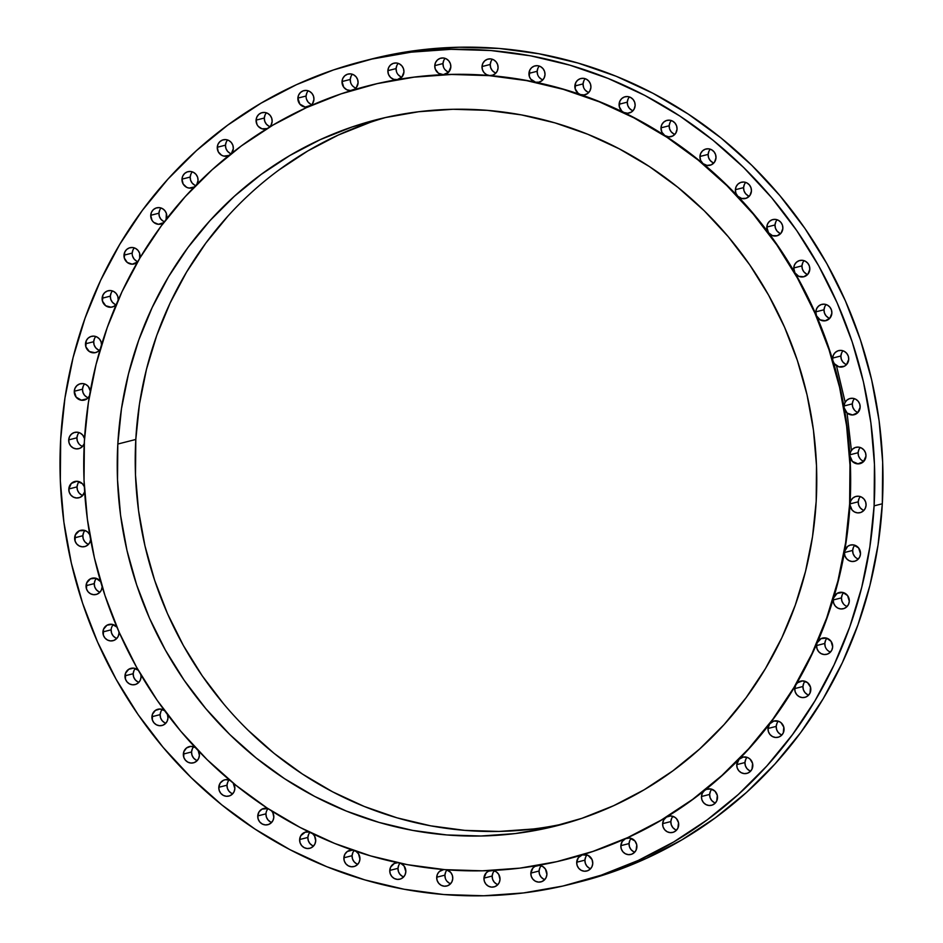 <?xml version="1.0" encoding="UTF-8"?>
<svg xmlns="http://www.w3.org/2000/svg" width="943" height="943" viewBox="0 0 943 943"><rect width="100%" height="100%" fill="white"/><g stroke="black" fill="none" stroke-linecap="round" stroke-linejoin="round"><path stroke-width="1.41" d="M845.411 364.092L842.912 362.065L841.321 359.224L840.885 355.983L832.669 358.081A8.381 8.015 75.7 0 1 838.633 350.619A8.381 8.015 75.7 0 1 848.724 359.389L848.299 356.148L846.708 353.307L844.209 351.291L841.168 350.407L838.056 350.784L835.357 352.376L833.459 354.933L832.669 358.081A8.381 8.015 -104.3 0 0 833.034 361.075A399.254 382.221 -104.3 0 1 844.221 407.965A8.381 8.015 75.7 0 1 844.091 405.961A8.381 8.015 -104.3 0 0 844.221 407.965A399.254 382.221 -104.3 0 1 849.914 455.811A8.381 8.015 75.7 0 1 849.914 454.797A8.381 8.015 -104.3 0 0 849.914 455.811A399.254 382.221 -104.3 0 1 850.02 503.892L858.236 501.806L850.02 503.892A8.381 8.015 75.7 0 1 855.985 496.431A8.381 8.015 75.7 0 1 866.075 505.2L865.65 501.971L864.059 499.118L861.56 497.102L858.519 496.218L855.407 496.596L852.708 498.187L850.81 500.757L850.02 503.892A399.254 382.221 -104.3 0 1 844.563 551.514A8.381 8.015 -104.3 0 0 844.445 552.515A8.381 8.015 75.7 0 1 850.409 545.054A8.381 8.015 75.7 0 1 860.499 553.824L860.499 553.824A8.381 8.015 75.7 0 1 854.535 561.285A8.381 8.015 75.7 0 1 844.445 552.515L844.881 555.757L846.472 558.598L848.971 560.614L852.012 561.498L855.112 561.12L857.824 559.529L859.71 556.971L860.499 553.824L858.637 547.942L853.427 544.901L850.409 545.054L847.686 546.351L844.563 551.514A399.254 382.221 -104.3 0 1 833.6 597.992A8.381 8.015 -104.3 0 0 833.247 599.96A8.381 8.015 75.7 0 1 839.211 592.499A8.381 8.015 75.7 0 1 849.301 601.28L849.301 601.28A8.381 8.015 75.7 0 1 843.337 608.742A8.381 8.015 75.7 0 1 833.247 599.96L833.683 603.202L835.274 606.043L837.773 608.058L840.814 608.954L843.914 608.565L846.625 606.974L848.511 604.416L849.301 601.28L847.592 595.587L842.712 592.428L837.101 593.395L833.6 597.992A399.254 382.221 -104.3 0 1 817.286 642.631A8.381 8.015 -104.3 0 0 816.603 645.542A8.381 8.015 75.7 0 1 822.567 638.081A8.381 8.015 75.7 0 1 832.657 646.863A8.381 8.015 75.7 0 1 826.693 654.324A8.381 8.015 75.7 0 1 816.603 645.542L817.039 648.784L818.63 651.625L821.129 653.64L824.17 654.525L827.27 654.147L829.981 652.556L831.867 649.998L832.657 646.863L831.089 641.37L826.539 638.128L821.094 638.623L817.286 642.631A399.254 382.221 -104.3 0 1 795.88 684.795L794.749 688.59A8.381 8.015 75.7 0 1 800.713 681.129A8.381 8.015 75.7 0 1 810.803 689.911L810.803 689.911A8.381 8.015 75.7 0 1 804.839 697.372A8.381 8.015 75.7 0 1 794.749 688.59L795.185 691.832L796.764 694.673L799.275 696.688L802.304 697.584L805.416 697.195L808.116 695.604L810.013 693.046L810.509 687.152L807.526 682.614L802.517 680.893L797.613 682.732L795.88 684.795A399.254 382.221 -104.3 0 1 769.688 723.87L768.003 728.479A8.381 8.015 75.7 0 1 773.967 721.018A8.381 8.015 75.7 0 1 784.057 729.799L784.057 729.799A8.381 8.015 75.7 0 1 778.093 737.261A8.381 8.015 75.7 0 1 768.003 728.479L768.427 731.721L770.018 734.562L772.529 736.577L775.559 737.473L778.67 737.084L781.37 735.493L783.268 732.935L783.798 727.171L781.063 722.739L778.859 721.383L773.849 721.053L769.688 723.87A399.254 382.221 -104.3 0 1 739.076 759.268L736.754 764.632A8.381 8.015 75.7 0 1 742.719 757.17A8.381 8.015 75.7 0 1 752.809 765.94L752.809 765.94A8.381 8.015 75.7 0 1 746.844 773.401A8.381 8.015 75.7 0 1 736.754 764.632L737.178 767.861L738.77 770.714L741.281 772.73L744.31 773.614L747.422 773.236L750.121 771.645L752.019 769.075L752.585 763.441L750.098 759.139L748.058 757.736L743.308 757.04L739.076 759.268A399.254 382.221 -104.3 0 1 704.515 790.493L702.358 793.146L701.462 796.505A8.381 8.015 75.7 0 1 707.427 789.043A8.381 8.015 75.7 0 1 717.517 797.825A8.381 8.015 75.7 0 1 711.552 805.287A8.381 8.015 75.7 0 1 701.462 796.505L701.887 799.747L703.478 802.587L705.989 804.603L709.018 805.499L712.13 805.11L714.829 803.519L716.727 800.961L717.317 795.432L715.065 791.271L711.034 788.996L706.507 789.338L704.515 790.493A399.254 382.221 -104.3 0 1 666.489 817.086L663.766 819.856L662.634 823.652A8.381 8.015 75.7 0 1 668.599 816.19A8.381 8.015 75.7 0 1 678.689 824.972L678.689 824.972A8.381 8.015 75.7 0 1 672.724 832.421A8.381 8.015 75.7 0 1 662.634 823.652L663.07 826.893L664.662 829.734L667.161 831.75L670.202 832.634L673.302 832.256L676.013 830.665L677.899 828.107L678.524 822.709L676.508 818.701L674.811 817.239L670.638 815.954L666.489 817.086A399.254 382.221 -104.3 0 1 625.563 838.645L622.25 841.451L620.848 845.671A8.381 8.015 75.7 0 1 626.812 838.209A8.381 8.015 75.7 0 1 636.902 846.979L636.902 846.979A8.381 8.015 75.7 0 1 630.938 854.441A8.381 8.015 75.7 0 1 620.848 845.671L621.284 848.9L622.875 851.753L625.374 853.769L628.415 854.653L631.515 854.275L634.226 852.684L636.112 850.115L636.761 844.845L634.957 840.991L629.582 838.021L625.563 838.645A399.254 382.221 -104.3 0 1 582.326 854.865L578.389 857.611L576.703 862.232A8.381 8.015 75.7 0 1 582.668 854.771A8.381 8.015 75.7 0 1 592.758 863.54A8.381 8.015 75.7 0 1 586.794 871.002A8.381 8.015 75.7 0 1 576.703 862.232L577.14 865.474L578.731 868.314L581.23 870.33L584.271 871.214L587.371 870.837L590.082 869.246L591.968 866.688L592.758 863.54L592.063 859.603L588.019 855.336L582.326 854.865A399.254 382.221 -104.3 0 1 565.765 859.497A399.254 382.221 -104.3 0 0 565.812 859.486A399.254 382.221 -104.3 0 0 582.326 854.865A399.254 382.221 -104.3 0 0 625.563 838.645A399.254 382.221 -104.3 0 0 666.489 817.086A399.254 382.221 -104.3 0 0 704.515 790.493A399.254 382.221 -104.3 0 0 739.076 759.268A399.254 382.221 -104.3 0 0 769.688 723.87A399.254 382.221 -104.3 0 0 795.88 684.795A399.254 382.221 -104.3 0 0 817.286 642.631A399.254 382.221 -104.3 0 0 833.6 597.992A399.254 382.221 -104.3 0 0 844.563 551.514A399.254 382.221 -104.3 0 0 850.02 503.892L849.631 503.986A399.254 382.221 75.7 0 1 565.423 859.58A399.254 382.221 75.7 0 1 84.375 441.3L88.394 402.531L96.056 364.446L107.29 327.398L121.989 291.752L140.012 257.852L161.194 226.014L185.311 196.557L212.14 169.752L241.42 145.87L272.881 125.124L306.204 107.738L341.083 93.864L377.176 83.632L414.13 77.149L451.591 74.473L489.205 75.64L526.595 80.615L563.419 89.385L599.312 101.832L633.932 117.851L666.949 137.289L698.032 159.956L726.9 185.641L753.257 214.085L776.867 245.015L797.483 278.138L814.917 313.135L829.003 349.676L839.6 387.396L846.614 425.93L849.973 464.923L849.631 503.986L845.612 542.755L837.95 580.841L826.716 617.889L812.017 653.534L793.994 687.435L772.812 719.273L748.695 748.73L721.866 775.535L692.586 799.416L661.126 820.162L627.802 837.549L592.923 851.423L556.83 861.654L519.876 868.138L482.415 870.813L444.801 869.646L407.411 864.672L370.587 855.902L334.694 843.455L300.074 827.435L267.058 807.998L235.974 785.33L207.106 759.645L180.75 731.202L157.139 700.272L136.523 667.149L119.089 632.152L105.003 595.611L94.406 557.891L87.393 519.357L84.033 480.364L84.375 441.3A399.254 382.221 75.7 0 1 368.583 85.707A399.254 382.221 75.7 0 1 849.631 503.986L852.048 509.974L854.547 511.99L857.588 512.874L860.7 512.497L863.399 510.906L865.285 508.336L866.075 505.2A8.381 8.015 75.7 0 1 860.122 512.662A8.381 8.015 75.7 0 1 850.02 503.892A399.254 382.221 -104.3 0 0 849.914 455.811L852.437 461.433L857.953 463.815L863.458 461.646L865.969 456.117A8.381 8.015 75.7 0 1 849.914 455.811A399.254 382.221 -104.3 0 0 844.221 407.965L847.179 413.093L852.625 414.955L857.824 412.633L860.146 407.27A8.381 8.015 75.7 0 1 844.221 407.965A399.254 382.221 -104.3 0 0 833.034 361.075A8.381 8.015 75.7 0 1 832.669 358.081L840.885 355.983A8.381 8.015 -104.3 0 0 846.566 364.576L848.724 359.389A8.381 8.015 75.7 0 1 833.034 361.075A399.254 382.221 -104.3 0 0 816.508 315.799L820.115 319.842L825.302 320.761L829.864 318.168L831.867 313.17A8.381 8.015 75.7 0 1 816.508 315.799A399.254 382.221 -104.3 0 0 794.902 272.81L798.709 276.287L803.719 276.771L807.962 274.095L809.801 269.285A8.381 8.015 75.7 0 1 794.902 272.81A399.254 382.221 -104.3 0 0 768.521 232.744L772.458 235.644L777.244 235.726L781.181 232.98L782.855 228.371A8.381 8.015 75.7 0 1 768.521 232.744A399.254 382.221 -104.3 0 0 737.744 196.168L741.74 198.501L746.278 198.23L749.897 195.437L751.441 191.028A8.381 8.015 75.7 0 1 737.744 196.168A399.254 382.221 -104.3 0 0 703.018 163.622L707.014 165.414L711.281 164.825L714.594 162.007L715.996 157.799A8.381 8.015 75.7 0 1 703.018 163.622A399.254 382.221 -104.3 0 0 664.862 135.58L668.787 136.853L672.76 135.981L675.766 133.175L677.039 129.167A8.381 8.015 75.7 0 1 664.862 135.58A399.254 382.221 -104.3 0 0 623.83 112.453L627.614 113.243L631.291 112.123L634.002 109.353L635.134 105.557A8.381 8.015 75.7 0 1 623.83 112.453A399.254 382.221 -104.3 0 0 580.511 94.571L584.118 94.925L587.477 93.605L589.905 90.882L590.919 87.298A8.381 8.015 75.7 0 1 580.511 94.571A8.381 8.015 75.7 0 1 574.865 85.99L583.069 83.903A8.381 8.015 -104.3 0 0 588.75 92.497M631.822 110.248L629.323 108.233L627.732 105.392L627.295 102.15L619.091 104.237A8.381 8.015 75.7 0 1 625.044 96.775A8.381 8.015 75.7 0 1 635.134 105.557L634.71 102.316L633.118 99.475L630.619 97.459L627.578 96.563L624.466 96.952L621.767 98.543L619.869 101.101L619.315 106.748L621.791 111.05L623.83 112.453A8.381 8.015 75.7 0 1 619.091 104.237L627.295 102.15A8.381 8.015 -104.3 0 0 632.977 110.744M673.715 133.859L671.216 131.843L669.624 129.002L669.188 125.761L660.984 127.847A8.381 8.015 75.7 0 1 666.949 120.386A8.381 8.015 75.7 0 1 677.039 129.167L676.602 125.926L675.011 123.085L672.512 121.069L669.471 120.185L666.371 120.563L663.66 122.154L661.774 124.712L660.984 127.847L661.903 132.256L664.862 135.58A8.381 8.015 75.7 0 1 660.984 127.847L669.188 125.761A8.381 8.015 -104.3 0 0 674.87 134.354M712.672 162.491L710.173 160.475L708.582 157.634L708.146 154.393L699.942 156.479A8.381 8.015 75.7 0 1 705.894 149.018A8.381 8.015 75.7 0 1 715.996 157.799L715.56 154.558L713.969 151.717L711.47 149.701L708.429 148.805L705.317 149.194L702.618 150.786L700.732 153.344L699.942 156.479L700.637 160.428L703.018 163.622A8.381 8.015 75.7 0 1 699.942 156.479L708.146 154.393A8.381 8.015 -104.3 0 0 713.827 162.986M748.117 195.72L745.618 193.704L744.027 190.863L743.591 187.622L735.387 189.708A8.381 8.015 75.7 0 1 741.351 182.247A8.381 8.015 75.7 0 1 751.441 191.028L751.005 187.787L749.414 184.946L746.915 182.918L743.874 182.034L740.774 182.423L738.063 184.015L736.177 186.573L735.387 189.708L735.905 193.185L737.744 196.168A8.381 8.015 75.7 0 1 735.387 189.708L743.591 187.622A8.381 8.015 -104.3 0 0 749.272 196.215M779.543 233.062L777.044 231.047L775.452 228.206L775.016 224.964L766.812 227.051A8.381 8.015 75.7 0 1 772.765 219.589A8.381 8.015 75.7 0 1 782.855 228.371L782.431 225.129L780.839 222.289L778.34 220.273L775.299 219.377L772.187 219.766L769.488 221.357L767.59 223.915L766.812 227.051L768.521 232.744A8.381 8.015 75.7 0 1 766.812 227.051L775.016 224.964A8.381 8.015 -104.3 0 0 780.698 233.558M806.477 273.977L803.978 271.961L802.387 269.12L801.963 265.879L793.747 267.965A8.381 8.015 75.7 0 1 799.711 260.504A8.381 8.015 75.7 0 1 809.801 269.285L809.365 266.044L807.774 263.203L805.275 261.176L802.234 260.292L799.134 260.681L796.422 262.272L794.536 264.83L793.747 267.965L794.902 272.81A8.381 8.015 75.7 0 1 793.747 267.965L801.963 265.879A8.381 8.015 -104.3 0 0 807.632 274.472M828.543 317.862L826.044 315.846L824.453 313.005L824.017 309.764L815.813 311.85A8.381 8.015 75.7 0 1 821.777 304.389A8.381 8.015 75.7 0 1 831.867 313.17L831.431 309.929L829.84 307.088L827.341 305.072L824.3 304.188L821.2 304.565L818.489 306.157L816.603 308.715L815.813 311.85L816.508 315.799A8.381 8.015 75.7 0 1 815.813 311.85L824.017 309.764A8.381 8.015 -104.3 0 0 829.699 318.357M854.334 409.946L852.743 407.105L852.307 403.863L844.091 405.961A8.381 8.015 75.7 0 1 850.056 398.5A8.381 8.015 75.7 0 1 860.146 407.27L859.721 404.028L858.13 401.188L855.631 399.172L852.59 398.288L849.478 398.665L846.779 400.256L844.881 402.814L844.091 405.961L852.307 403.863A8.381 8.015 -104.3 0 0 857.989 412.456M860.146 458.793L858.554 455.952L858.118 452.711L849.914 454.797A8.381 8.015 75.7 0 1 855.867 447.336A8.381 8.015 75.7 0 1 865.969 456.117L865.533 452.876L863.941 450.035L861.442 448.008L858.401 447.123L855.289 447.512L852.59 449.104L850.692 451.662L849.914 454.797L858.118 452.711A8.381 8.015 -104.3 0 0 863.8 461.304M862.762 509.904L860.264 507.888L858.672 505.035L858.236 501.806A8.381 8.015 -104.3 0 0 863.906 510.399M874.208 503.892A8.381 8.015 -104.3 0 0 874.291 502.218M854.676 556.511L853.085 553.659L852.661 550.429L844.445 552.515L852.661 550.429A8.381 8.015 -104.3 0 0 858.33 559.022M843.478 603.956L841.899 601.115L841.462 597.874L833.247 599.96L841.462 597.874A8.381 8.015 -104.3 0 0 847.132 606.467M825.243 646.698L824.819 643.456L816.603 645.542L824.819 643.456A8.381 8.015 -104.3 0 0 830.488 652.049M807.479 694.602L804.98 692.586L803.389 689.746L802.953 686.504L794.749 688.59L802.953 686.504A8.381 8.015 -104.3 0 0 808.634 695.097M780.733 734.491L778.234 732.475L776.643 729.634L776.207 726.393L768.003 728.479L776.207 726.393A8.381 8.015 -104.3 0 0 781.888 734.986M749.485 770.643L746.986 768.628L745.394 765.775L744.958 762.545L736.754 764.632L744.958 762.545A8.381 8.015 -104.3 0 0 750.64 771.138M714.193 802.517L711.694 800.501L710.103 797.66L709.666 794.419L701.462 796.505L709.666 794.419A8.381 8.015 -104.3 0 0 715.348 803.012M675.377 829.663L672.866 827.648L671.286 824.795L670.85 821.565L662.634 823.652L670.85 821.565A8.381 8.015 -104.3 0 0 676.52 830.158M633.59 851.682L631.079 849.655L629.488 846.814L629.064 843.572L620.848 845.671L629.064 843.572A8.381 8.015 -104.3 0 0 634.733 852.177M589.446 868.244L586.935 866.228L585.355 863.375L584.919 860.146L576.703 862.232L584.919 860.146A8.381 8.015 -104.3 0 0 590.589 868.739M538.099 865.426A8.381 8.015 75.7 0 1 546.905 874.42L545.419 869.033L542.708 866.499L539.231 865.426L534.917 866.405L532.854 868.102L530.85 873.1L531.286 876.342L532.878 879.182L535.376 881.21L538.418 882.094L541.518 881.705L544.229 880.114L546.115 877.556L546.905 874.42A8.381 8.015 75.7 0 1 540.952 881.882A8.381 8.015 75.7 0 1 530.85 873.1L539.066 871.014A8.381 8.015 -104.3 0 0 544.736 879.607M492.588 870.472A8.381 8.015 75.7 0 1 500.014 879.442L498.729 874.373L496.336 871.851L493.177 870.542L488.663 871.108L486.282 872.77L483.959 878.122L484.396 881.363L485.975 884.204L488.486 886.231L491.515 887.115L494.627 886.726L497.338 885.135L499.224 882.577L500.014 879.442A8.381 8.015 75.7 0 1 494.049 886.903A8.381 8.015 75.7 0 1 483.959 878.122L492.175 876.035A8.381 8.015 -104.3 0 0 497.845 884.628M445.355 878.369L444.919 875.139L436.703 877.226A8.381 8.015 75.7 0 1 443.776 869.564L439.391 871.521L437.493 874.09L436.703 877.226L437.139 880.456L438.731 883.308L441.23 885.324L444.271 886.208L447.371 885.831L450.082 884.239L451.968 881.681L452.758 878.534A8.381 8.015 75.7 0 1 446.793 885.996A8.381 8.015 75.7 0 1 436.703 877.226L444.919 875.139A8.381 8.015 -104.3 0 0 450.589 883.732M402.52 876.424L400.021 874.409L398.429 871.556L397.993 868.326L389.777 870.413A8.381 8.015 75.7 0 1 397.592 862.715L394.268 863.493L390.685 867.053L389.777 870.413L390.213 873.642L391.805 876.495L394.304 878.511L397.345 879.395L400.445 879.017L403.156 877.426L405.042 874.868L405.832 871.721A8.381 8.015 75.7 0 1 399.879 879.182A8.381 8.015 75.7 0 1 389.777 870.413L397.993 868.326A8.381 8.015 -104.3 0 0 403.663 876.919M352.482 850.126L347.319 851.482L344.89 854.205L343.877 857.788L344.301 861.018L345.892 863.871L348.403 865.886L351.433 866.77L354.544 866.393L357.244 864.802L359.142 862.244L359.931 859.097A8.381 8.015 75.7 0 1 353.967 866.558A8.381 8.015 75.7 0 1 343.877 857.788L352.081 855.702A8.381 8.015 -104.3 0 0 357.762 864.295M309.104 832.009L305.261 832.174L300.782 835.734L299.65 839.529L300.086 842.771L301.666 845.612L304.176 847.639L307.206 848.523L310.318 848.134L313.017 846.543L314.915 843.985L315.705 840.85A8.381 8.015 75.7 0 1 309.74 848.311A8.381 8.015 75.7 0 1 299.65 839.529L307.866 837.443A8.381 8.015 -104.3 0 0 313.536 846.036M268.036 808.611L262.024 809.118L259.019 811.911L257.757 815.919L258.182 819.161L259.773 822.001L262.284 824.017L265.313 824.913L268.425 824.524L271.124 822.933L273.022 820.375L273.812 817.239A8.381 8.015 75.7 0 1 267.847 824.701A8.381 8.015 75.7 0 1 257.757 815.919L265.961 813.833A8.381 8.015 -104.3 0 0 271.643 822.426M229.88 780.297L225.589 779.672L223.503 780.274L220.191 783.079L218.8 787.287L219.236 790.529L220.815 793.369L223.326 795.397L226.355 796.281L229.467 795.892L232.167 794.301L234.064 791.743L234.854 788.607A8.381 8.015 75.7 0 1 228.89 796.069A8.381 8.015 75.7 0 1 218.8 787.287L227.004 785.201A8.381 8.015 -104.3 0 0 232.685 793.794M195.201 747.457L190.745 746.385L186.502 747.976L183.814 751.736L183.779 757.3L185.37 760.141L187.869 762.168L190.91 763.052L194.022 762.663L196.722 761.072L198.619 758.514L199.409 755.378A8.381 8.015 75.7 0 1 193.445 762.84A8.381 8.015 75.7 0 1 183.355 754.058L191.559 751.972A8.381 8.015 -104.3 0 0 197.24 760.565M164.66 722.727L162.161 720.711L160.569 717.871L160.145 714.629L151.929 716.715A8.381 8.015 75.7 0 1 164.506 710.586L159.933 709.03L155.371 710.421L152.424 714.275L152.365 719.957L153.945 722.798L156.455 724.825L159.485 725.709L162.597 725.32L165.296 723.729L167.194 721.171L167.984 718.036A8.381 8.015 75.7 0 1 162.019 725.497A8.381 8.015 75.7 0 1 151.929 716.715L160.145 714.629A8.381 8.015 -104.3 0 0 165.815 723.222M137.725 681.824L135.226 679.797L133.635 676.956L133.199 673.715L124.983 675.801A8.381 8.015 75.7 0 1 138.291 670.273L133.6 668.151L128.731 669.306L125.537 673.243L125.419 679.043L127.01 681.883L129.509 683.911L132.55 684.795L135.662 684.406L138.362 682.815L140.248 680.257L141.037 677.121A8.381 8.015 75.7 0 1 135.085 684.583A8.381 8.015 75.7 0 1 124.983 675.801L133.199 673.715A8.381 8.015 -104.3 0 0 138.869 682.308M115.659 637.928L113.16 635.912L111.569 633.071L111.133 629.83L102.928 631.916A8.381 8.015 75.7 0 1 116.897 627.083L112.146 624.337L106.983 625.221L103.518 629.24L103.353 635.158L104.944 637.998L107.455 640.026L110.484 640.91L113.596 640.521L116.295 638.93L118.193 636.372L118.983 633.236A8.381 8.015 75.7 0 1 113.019 640.698A8.381 8.015 75.7 0 1 102.928 631.916L111.133 629.83A8.381 8.015 -104.3 0 0 116.814 638.423M98.791 591.709L96.292 589.693L94.701 586.852L94.276 583.611L86.061 585.697A8.381 8.015 75.7 0 1 100.63 581.642L95.868 578.248L90.445 578.837L86.697 582.904L86.497 588.939L88.076 591.78L90.587 593.795L93.616 594.679L96.728 594.302L99.428 592.711L101.325 590.153L102.115 587.017A8.381 8.015 75.7 0 1 96.151 594.479A8.381 8.015 75.7 0 1 86.061 585.697L94.276 583.611A8.381 8.015 -104.3 0 0 99.946 592.204M90.634 539.738A8.381 8.015 75.7 0 1 84.729 546.598A8.381 8.015 75.7 0 1 74.638 537.816L82.854 535.73A8.381 8.015 -104.3 0 0 88.524 544.323M84.34 486.729L82.347 483.653L76.831 481.284L71.326 483.441L68.827 488.981L69.263 492.211L70.843 495.063L73.354 497.079L76.383 497.963L79.495 497.574L82.194 495.983L84.646 491.869A8.381 8.015 75.7 0 1 68.827 488.981L77.031 486.883A8.381 8.015 -104.3 0 0 82.713 495.476M78.941 443.882L77.35 441.029L76.925 437.8L68.709 439.886A8.381 8.015 75.7 0 1 84.528 438.648L82.736 435.112L80.238 433.096L77.196 432.212L74.096 432.601L71.385 434.193L69.499 436.75L68.709 439.886L69.145 443.127L70.725 445.968L73.236 447.984L76.265 448.868L79.377 448.491L82.088 446.899L84.245 443.693A8.381 8.015 75.7 0 1 68.709 439.886L76.925 437.8A8.381 8.015 -104.3 0 0 82.595 446.393M90.304 391.074L88.324 386.489L85.813 384.473L82.784 383.589L79.672 383.966L76.972 385.557L75.075 388.127L74.285 391.262L76.147 397.144L81.369 400.186L87.098 398.736L89.455 395.93A8.381 8.015 75.7 0 1 74.285 391.262L82.501 389.176A8.381 8.015 -104.3 0 0 88.17 397.769M101.538 345.126L101.101 341.885L99.522 339.044L97.011 337.028L93.982 336.144L90.87 336.521L88.159 338.113L86.273 340.671L85.837 346.812L89.373 351.539L94.984 352.717L97.683 351.692L100.194 349.264A8.381 8.015 75.7 0 1 85.483 343.806L93.699 341.72A8.381 8.015 -104.3 0 0 99.369 350.313M116.319 304.4A8.381 8.015 75.7 0 1 102.127 298.236L110.343 296.137A8.381 8.015 -104.3 0 0 116.013 304.73M114.869 304.247L112.37 302.22L110.779 299.379L110.343 296.137L102.127 298.236A8.381 8.015 75.7 0 1 108.091 290.774A8.381 8.015 75.7 0 1 118.111 300.251A8.381 8.015 -104.3 0 0 118.181 299.544L117.757 296.302L116.166 293.462L113.655 291.446L110.626 290.562L107.514 290.939L104.814 292.53L102.917 295.088L102.457 301.1L105.71 305.744L111.026 307.206L113.69 306.463L116.307 304.4M139.694 258.465L139.611 253.254L138.02 250.414L135.521 248.398L132.48 247.514L129.368 247.891L126.668 249.482L124.782 252.04L124.276 257.934L127.27 262.472L132.279 264.193L137.584 261.977A8.381 8.015 75.7 0 1 123.993 255.176L132.197 253.089A8.381 8.015 -104.3 0 0 137.784 261.647M134.366 247.903A8.381 8.015 -104.3 0 0 132.197 253.089L123.993 255.176A8.381 8.015 75.7 0 1 129.945 247.726A8.381 8.015 75.7 0 1 140.047 256.496L140.047 256.496A8.381 8.015 75.7 0 1 139.741 258.311M163.469 221.299L160.97 219.283L159.379 216.442L158.943 213.201L150.739 215.287A8.381 8.015 75.7 0 1 156.691 207.837A8.381 8.015 75.7 0 1 166.793 216.607L166.793 216.607A8.381 8.015 75.7 0 1 166.109 219.507L166.357 213.366L164.766 210.525L162.267 208.509L159.226 207.625L156.125 208.002L153.414 209.594L151.528 212.151L150.739 215.287L152.023 220.356L153.721 222.348L158.412 224.293L163.717 222.642A8.381 8.015 75.7 0 1 150.739 215.287L158.943 213.201A8.381 8.015 -104.3 0 0 164.412 221.723M196.828 184.392L198.042 180.455L197.606 177.225L196.014 174.372L193.515 172.357L190.474 171.473L187.362 171.862L184.663 173.453L182.777 176.011L181.987 179.146L183.142 183.991L186.726 187.362L189.06 188.081L194.305 186.962A8.381 8.015 75.7 0 1 181.987 179.146L190.191 177.06A8.381 8.015 -104.3 0 0 195.649 185.571M194.718 185.158L192.219 183.142L190.627 180.29L190.191 177.06L181.987 179.146A8.381 8.015 75.7 0 1 187.94 171.685A8.381 8.015 75.7 0 1 198.042 180.455L198.042 180.455A8.381 8.015 75.7 0 1 196.816 184.392M230.009 153.273L227.511 151.257L225.919 148.416L225.483 145.175L217.279 147.261A8.381 8.015 75.7 0 1 223.232 139.812A8.381 8.015 75.7 0 1 231.412 153.485L233.334 148.581L232.897 145.34L231.306 142.499L228.807 140.483L225.766 139.599L222.666 139.977L219.955 141.568L218.069 144.126L217.279 147.261L218.304 151.894L221.581 155.253L223.75 156.09L228.925 155.454A8.381 8.015 75.7 0 1 217.279 147.261L225.483 145.175A8.381 8.015 -104.3 0 0 231.082 153.744M268.838 126.138L266.327 124.111L264.747 121.27L264.311 118.028L256.095 120.126A8.381 8.015 75.7 0 1 262.06 112.665A8.381 8.015 75.7 0 1 272.15 121.435L272.15 121.435A8.381 8.015 75.7 0 1 269.38 127.211L271.018 125.23L272.15 121.435L271.714 118.205L270.134 115.352L267.623 113.337L264.594 112.453L261.482 112.83L258.783 114.421L256.885 116.979L256.095 120.126L257.015 124.523L258.288 126.397L261.989 128.79L267.093 128.613A8.381 8.015 75.7 0 1 256.095 120.126L264.311 118.028A8.381 8.015 -104.3 0 0 269.981 126.621M308.267 106.807A8.381 8.015 75.7 0 1 297.882 98.107L306.098 96.021A8.381 8.015 -104.3 0 0 311.768 104.614M308.267 90.823A8.381 8.015 -104.3 0 0 306.098 96.021L297.882 98.107A8.381 8.015 75.7 0 1 303.846 90.646A8.381 8.015 75.7 0 1 313.936 99.428L313.512 96.186L311.921 93.345L309.41 91.318L306.381 90.434L303.269 90.823L300.569 92.414L298.672 94.972L297.882 98.107L299.827 104.095L305.202 107.066L311.072 105.274L312.546 103.636L313.936 99.428A8.381 8.015 75.7 0 1 310.129 105.97M351.939 90.363A8.381 8.015 75.7 0 1 342.026 81.546L350.242 79.46A8.381 8.015 -104.3 0 0 355.912 88.053M350.666 82.689L350.242 79.46L342.026 81.546A8.381 8.015 75.7 0 1 347.991 74.084A8.381 8.015 75.7 0 1 358.081 82.854L357.645 79.625L356.065 76.772L353.554 74.756L350.525 73.872L347.413 74.249L344.702 75.841L342.816 78.41L342.026 81.546L343.735 87.227L346.776 89.75L350.56 90.552L354.639 89.161L356.395 87.475L358.081 82.854A8.381 8.015 75.7 0 1 352.965 90.056M583.505 87.133L583.069 83.903L574.865 85.99A8.381 8.015 75.7 0 1 580.829 78.528A8.381 8.015 75.7 0 1 590.919 87.298L590.483 84.068L588.892 81.216L586.393 79.2L583.352 78.316L580.251 78.693L577.54 80.296L575.654 82.854L575.147 88.736L578.142 93.286L580.511 94.571A399.254 382.221 -104.3 0 0 535.553 82.206L538.924 82.171L541.954 80.685L544.111 78.033L545.007 74.674A8.381 8.015 75.7 0 1 535.553 82.206A399.254 382.221 -104.3 0 0 489.594 75.534L492.694 75.157L495.405 73.566L497.291 71.008L498.081 67.861A8.381 8.015 75.7 0 1 489.594 75.534A399.254 382.221 -104.3 0 0 443.304 74.65L448.503 72.316L450.825 66.965A8.381 8.015 75.7 0 1 443.304 74.65A399.254 382.221 -104.3 0 0 397.38 79.577L401.942 76.984L403.934 71.986A8.381 8.015 75.7 0 1 397.38 79.577A8.381 8.015 75.7 0 1 387.879 70.666L396.095 68.58A8.381 8.015 -104.3 0 0 401.765 77.173M443.422 66.8L442.986 63.558L434.77 65.645A8.381 8.015 75.7 0 1 440.735 58.183A8.381 8.015 75.7 0 1 450.825 66.965L450.4 63.723L448.809 60.882L446.298 58.867L443.269 57.983L440.157 58.36L437.458 59.951L435.56 62.509L434.77 65.645L435.289 69.122L438.448 73.236L443.304 74.65A8.381 8.015 75.7 0 1 434.77 65.645L442.986 63.558A8.381 8.015 -104.3 0 0 448.656 72.151M537.593 74.509L537.168 71.279L528.952 73.365A8.381 8.015 75.7 0 1 534.917 65.904A8.381 8.015 75.7 0 1 545.007 74.674L544.571 71.444L542.979 68.591L540.48 66.576L537.439 65.692L534.339 66.069L531.628 67.672L529.742 70.23L529.306 76.359L530.661 79.047L535.553 82.206A8.381 8.015 75.7 0 1 528.952 73.365L537.168 71.279A8.381 8.015 -104.3 0 0 542.838 79.872M494.769 72.564L492.258 70.548L490.678 67.696L490.242 64.466L482.026 66.552A8.381 8.015 75.7 0 1 487.991 59.091A8.381 8.015 75.7 0 1 498.081 67.861L497.645 64.631L496.065 61.778L493.554 59.763L490.525 58.879L487.413 59.256L484.714 60.859L482.816 63.417L482.026 66.552L482.462 69.782L484.054 72.635L486.553 74.65L489.594 75.534A8.381 8.015 75.7 0 1 482.026 66.552L490.242 64.466A8.381 8.015 -104.3 0 0 495.912 73.059M846.566 364.576L844.35 366.261L838.916 366.839L834.307 363.668L833.034 361.075A399.254 382.221 -104.3 0 0 816.508 315.799A399.254 382.221 -104.3 0 0 794.902 272.81A399.254 382.221 -104.3 0 0 768.521 232.744A399.254 382.221 -104.3 0 0 737.744 196.168A399.254 382.221 -104.3 0 0 703.018 163.622A399.254 382.221 -104.3 0 0 664.862 135.58A399.254 382.221 -104.3 0 0 623.83 112.453A399.254 382.221 -104.3 0 0 580.511 94.571A399.254 382.221 -104.3 0 0 535.553 82.206A399.254 382.221 -104.3 0 0 489.594 75.534A399.254 382.221 -104.3 0 0 443.304 74.65A399.254 382.221 -104.3 0 0 397.38 79.577A399.254 382.221 -104.3 0 0 368.972 85.613A399.254 382.221 -104.3 0 0 368.902 85.624A399.254 382.221 -104.3 0 1 397.38 79.577L393.761 79.33L390.591 77.479L388.481 74.379L387.879 70.666A8.381 8.015 75.7 0 1 393.844 63.205A8.381 8.015 75.7 0 1 403.934 71.986L403.498 68.745L401.907 65.904L399.408 63.888L396.378 63.004L393.266 63.381L390.555 64.973L388.669 67.531L387.879 70.666L396.095 68.58L396.885 65.444M223.762 704.032L202.215 675.801L183.402 645.566L167.489 613.634L154.64 580.287L144.963 545.867L138.562 510.693L135.497 475.119L135.804 439.462L117.816 444.035A364.363 348.804 75.7 0 1 377.188 119.525A364.363 348.804 75.7 0 1 816.19 501.252A364.363 348.804 75.7 0 1 556.818 825.762A364.363 348.804 75.7 0 1 117.816 444.035L135.804 439.462A364.363 348.804 -104.3 0 0 565.788 823.345M572.012 883.839L580.228 881.74A424.385 406.268 -104.3 0 0 882.318 503.774L874.102 505.861L882.318 503.774A424.385 406.268 -104.3 0 0 370.988 59.161L362.772 61.26A424.385 406.268 75.7 0 1 874.102 505.861A424.385 406.268 75.7 0 1 572.012 883.839A424.385 406.268 75.7 0 1 60.682 439.226A424.385 406.268 75.7 0 1 362.772 61.26M60.682 439.226L64.949 398.029L73.094 357.538L85.047 318.168L100.665 280.271L119.832 244.237L142.334 210.395L167.972 179.076L196.486 150.585L227.617 125.207L261.058 103.164L296.479 84.67L333.551 69.923L371.907 59.055L411.183 52.16L451.013 49.319L490.985 50.545L530.744 55.849L569.878 65.161L608.035 78.399L644.835 95.42L679.927 116.083L712.967 140.177L743.65 167.477L771.669 197.712L796.752 230.587L818.665 265.796L837.207 302.998L852.177 341.837L863.446 381.927L870.896 422.9L874.456 464.333L874.102 505.861L869.835 547.07L861.69 587.548L849.749 626.93L834.119 664.815L814.964 700.849L792.45 734.691L766.824 766.011L738.298 794.501L707.167 819.891L673.738 841.934L638.305 860.417L601.245 875.163L562.877 886.043L523.601 892.927L483.783 895.767L443.799 894.542L404.052 889.237L364.906 879.925L326.749 866.7L289.949 849.667L254.869 829.003L221.817 804.909L191.146 777.61L163.127 747.375L138.032 714.499L116.119 679.29L97.589 642.089L82.607 603.249L71.35 563.16L63.888 522.198L60.328 480.753L60.682 439.226M68.792 439.096A424.385 406.268 -104.3 0 0 68.709 440.794M579.886 881.835L609.449 873.077L646.521 858.33L681.942 839.836L715.383 817.793L746.514 792.415L775.028 763.924L800.666 732.605L823.168 698.763L842.335 662.729L857.953 624.832L869.906 585.462L878.051 544.971L882.318 503.774L882.672 462.247L879.112 420.802L871.65 379.84L860.393 339.751L845.411 300.911L826.881 263.71L804.968 228.501L779.873 195.625L751.854 165.39L721.183 138.091L688.131 113.997L653.051 93.333L616.25 76.3L578.094 63.075L538.948 53.763L499.201 48.458L459.217 47.233L419.399 50.073L370.634 59.256M585.238 78.705A8.381 8.015 -104.3 0 0 583.069 83.903L583.858 80.756M587.595 92.001L585.096 89.986M629.464 96.964A8.381 8.015 -104.3 0 0 627.295 102.15L628.085 99.015M671.357 120.574A8.381 8.015 -104.3 0 0 669.188 125.761L669.978 122.625M710.315 149.206A8.381 8.015 -104.3 0 0 708.146 154.393L708.936 151.257M745.76 182.435A8.381 8.015 -104.3 0 0 743.591 187.622L744.381 184.486M777.185 219.778A8.381 8.015 -104.3 0 0 775.016 224.964L775.806 221.829M804.131 260.692A8.381 8.015 -104.3 0 0 801.963 265.879L802.752 262.743M826.186 304.577A8.381 8.015 -104.3 0 0 824.017 309.764L824.807 306.628M843.054 350.796A8.381 8.015 -104.3 0 0 840.885 355.983L841.675 352.847M854.476 398.677A8.381 8.015 -104.3 0 0 852.307 403.863L853.097 400.728M860.287 447.524A8.381 8.015 -104.3 0 0 858.118 452.711L858.908 449.575M860.405 496.607A8.381 8.015 -104.3 0 0 858.236 501.806L859.026 498.658M854.83 545.231A8.381 8.015 -104.3 0 0 852.661 550.429L853.45 547.294M843.631 592.687A8.381 8.015 -104.3 0 0 841.462 597.874L842.252 594.738M826.987 638.27A8.381 8.015 -104.3 0 0 824.819 643.456L825.608 640.321M805.122 681.317A8.381 8.015 -104.3 0 0 802.953 686.504L803.742 683.369M778.376 721.206A8.381 8.015 -104.3 0 0 776.207 726.393L776.997 723.257M747.127 757.347A8.381 8.015 -104.3 0 0 744.958 762.545L745.748 759.398M711.835 789.232A8.381 8.015 -104.3 0 0 709.666 794.419L710.456 791.283M673.019 816.379A8.381 8.015 -104.3 0 0 670.85 821.565L671.64 818.43M631.232 838.386A8.381 8.015 -104.3 0 0 629.064 843.572L629.853 840.437M587.088 854.947A8.381 8.015 -104.3 0 0 584.919 860.146L585.709 857.01M543.592 879.112L541.093 877.096L539.502 874.255L539.066 871.014L539.856 867.878M496.702 884.133L494.191 882.118L492.6 879.277L492.175 876.035L492.965 872.9M447.088 869.941A8.381 8.015 -104.3 0 0 444.919 875.139L445.709 871.992M449.446 883.237L446.935 881.222M400.068 863.234A8.381 8.015 -104.3 0 0 397.993 868.326L398.783 865.179M356.607 863.8L354.108 861.784L352.517 858.932L352.081 855.702L352.871 852.555M312.381 845.541L309.882 843.525L308.29 840.685L307.866 837.443L308.644 834.307M270.488 821.931L267.989 819.915L266.397 817.074L265.961 813.833L257.757 815.919A8.381 8.015 75.7 0 1 267.953 808.587M231.53 793.299L229.031 791.283L227.44 788.442L227.004 785.201L227.793 782.065M196.085 760.082L193.586 758.054L191.995 755.213L191.559 751.972L192.348 748.836M162.302 709.442A8.381 8.015 -104.3 0 0 160.145 714.629L160.923 711.494M135.368 668.528A8.381 8.015 -104.3 0 0 133.199 673.715L133.989 670.579M96.434 578.424A8.381 8.015 -104.3 0 0 94.276 583.611L95.054 580.475M87.369 543.828L84.87 541.812L83.279 538.972L82.854 535.73L83.632 532.595M81.558 494.992L79.059 492.965L77.467 490.124L77.031 486.883L77.821 483.747M79.094 432.601A8.381 8.015 -104.3 0 0 76.925 437.8L77.715 434.664M87.027 397.274L84.516 395.258L82.937 392.406L82.501 389.176L83.29 386.029M98.225 349.818L95.715 347.802L94.123 344.961L93.699 341.72L94.489 338.584M112.512 290.951A8.381 8.015 -104.3 0 0 110.343 296.137L111.133 293.002M132.197 253.089L132.987 249.954M136.723 261.187L134.224 259.172L132.633 256.331M161.112 208.014A8.381 8.015 -104.3 0 0 158.943 213.201L159.732 210.065M192.36 171.862A8.381 8.015 -104.3 0 0 190.191 177.06L190.981 173.925M227.652 139.988A8.381 8.015 -104.3 0 0 225.483 145.175L226.273 142.039M266.48 112.842A8.381 8.015 -104.3 0 0 264.311 118.028L265.101 114.893M306.098 96.021L306.888 92.885M310.624 104.119L308.113 102.103L306.534 99.251M352.411 74.261A8.381 8.015 -104.3 0 0 350.242 79.46L351.032 76.312M400.622 76.678L398.111 74.662M396.52 71.821L396.095 68.58A8.381 8.015 -104.3 0 1 398.264 63.393M445.155 58.372A8.381 8.015 -104.3 0 0 442.986 63.558L443.776 60.423M447.512 71.656L445.013 69.641M539.337 66.081A8.381 8.015 -104.3 0 0 537.168 71.279L537.958 68.132M541.695 79.377L539.184 77.361M492.411 59.268A8.381 8.015 -104.3 0 0 490.242 64.466L491.032 61.319M533.243 828.991L499.059 831.431L464.734 830.37L430.609 825.82L397.003 817.829L364.246 806.465L332.655 791.849L302.526 774.109L274.154 753.422L247.809 729.988M386.206 117.368A364.363 348.804 -104.3 0 0 135.804 439.462L139.47 404.087L146.471 369.326L156.727 335.519L170.141 302.998L186.584 272.055L205.904 242.999L227.923 216.112M279.128 169.858L307.842 150.927L338.254 135.061L370.08 122.401M117.816 444.035L117.51 479.692L120.574 515.267L126.975 550.441L136.652 584.86L149.501 618.207L165.414 650.14L184.227 680.375L205.774 708.606L229.821 734.562L256.166 757.995L284.538 778.682L314.667 796.422L346.258 811.039L379.015 822.402L412.621 830.394L446.746 834.944L481.071 836.005L515.255 833.565L548.979 827.648L581.914 818.312L613.74 805.652L644.152 789.786L672.866 770.855L699.588 749.06L724.071 724.601L746.09 697.714L765.41 668.658L781.853 637.716L795.267 605.194L805.522 571.375L812.524 536.626L816.19 501.252L816.497 465.594L813.432 430.02L807.031 394.846L797.354 360.426L784.505 327.08L768.592 295.147L749.779 264.912L728.232 236.681L704.185 210.725L677.84 187.292L649.468 166.605L619.339 148.864L587.748 134.248L554.991 122.885L521.385 114.893L487.26 110.343L452.935 109.282L418.751 111.722L385.027 117.639L352.093 126.975L320.266 139.635L289.855 155.512L261.14 174.431L234.418 196.227L209.935 220.686L187.916 247.573L168.597 276.629L152.153 307.571L138.739 340.105L128.484 373.911L121.482 408.661L117.816 444.035M85.011 530.544A8.381 8.015 -104.3 0 0 82.854 535.73L74.638 537.816A8.381 8.015 75.7 0 1 89.726 534.634L87.605 531.993L85.035 530.544L79.342 530.791L75.322 534.905L75.075 541.058L76.654 543.899L79.165 545.914L82.194 546.799L85.306 546.421L88.005 544.83L89.903 542.272L90.693 539.137M118.948 631.81A8.381 8.015 75.7 0 1 118.983 633.236L118.853 631.221M140.825 674.669A8.381 8.015 75.7 0 1 141.037 677.121L140.813 674.61M167.984 718.036L167.465 714.558A8.381 8.015 75.7 0 1 167.984 718.036L167.984 718.036M198.454 750.899A8.381 8.015 75.7 0 1 199.409 755.378L198.124 750.31M233.334 783.185A8.381 8.015 75.7 0 1 234.854 788.607L233.145 782.914M273.812 817.239L272.892 812.831L271.584 810.933A8.381 8.015 75.7 0 1 273.812 817.239L273.812 817.239M315.705 840.85L314.549 836.005L312.663 833.753A8.381 8.015 75.7 0 1 315.705 840.85M355.947 851.317A8.381 8.015 75.7 0 1 359.931 859.097L358.505 853.828L355.959 851.317M405.832 871.721L404.123 866.039L400.822 863.387A8.381 8.015 75.7 0 1 405.832 871.721M452.758 878.534L452.322 875.304L450.742 872.452L446.593 869.788A8.381 8.015 75.7 0 1 452.758 878.534M851.399 450.448L847.062 412.999M845.176 402.26L836.476 365.743M95.868 336.533A8.381 8.015 -104.3 0 0 93.699 341.72L85.483 343.806A8.381 8.015 75.7 0 1 91.447 336.356A8.381 8.015 75.7 0 1 101.549 344.725M84.67 383.978A8.381 8.015 -104.3 0 0 82.501 389.176L74.285 391.262A8.381 8.015 75.7 0 1 90.292 391.086M79.2 481.696A8.381 8.015 -104.3 0 0 77.031 486.883L68.827 488.981A8.381 8.015 75.7 0 1 84.34 486.741M113.301 624.643A8.381 8.015 -104.3 0 0 111.133 629.83M193.728 746.785A8.381 8.015 -104.3 0 0 191.559 751.972L183.355 754.058A8.381 8.015 75.7 0 1 195.154 747.434M229.173 780.014A8.381 8.015 -104.3 0 0 227.004 785.201L218.8 787.287A8.381 8.015 75.7 0 1 229.809 780.262M268.095 808.681A8.381 8.015 -104.3 0 0 265.961 813.833M309.893 832.41A8.381 8.015 -104.3 0 0 307.866 837.443L299.65 839.529A8.381 8.015 75.7 0 1 309.033 831.985M354.096 850.68A8.381 8.015 -104.3 0 0 352.081 855.702L343.877 857.788A8.381 8.015 75.7 0 1 352.458 850.126M494.344 870.849A8.381 8.015 -104.3 0 0 492.175 876.035L483.959 878.122A8.381 8.015 75.7 0 1 490.372 870.566M541.235 865.827A8.381 8.015 -104.3 0 0 539.066 871.014L530.85 873.1A8.381 8.015 75.7 0 1 536.72 865.662"/></g></svg>

